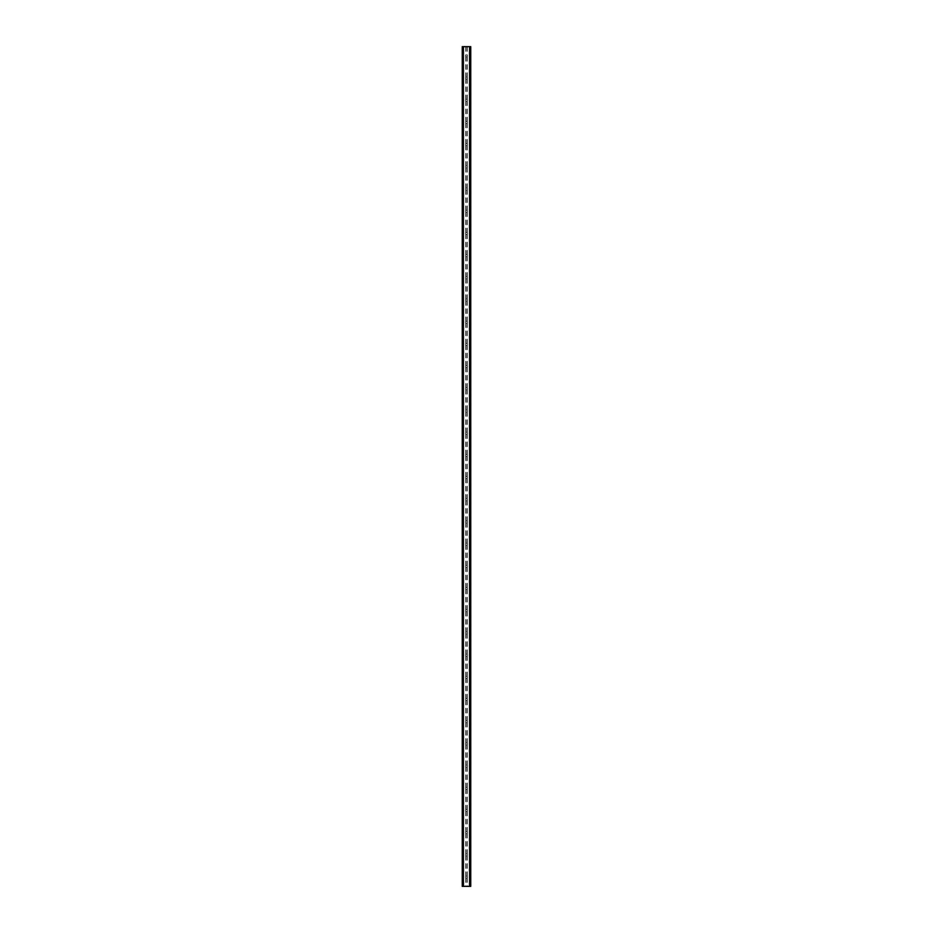 <?xml version="1.0" encoding="UTF-8"?>
<svg xmlns="http://www.w3.org/2000/svg" width="933" height="933" viewBox="0 0 933 933"><rect width="100%" height="100%" fill="white"/><g stroke="black" fill="none" stroke-linecap="round" stroke-linejoin="round"><path stroke-width="0.7" stroke-dasharray="4.67 3.5" d="M467.421 55.898A0.921 0.921 0 0 1 466.5 56.82A0.921 0.921 0 0 1 465.579 55.898A0.921 0.921 0 0 0 465.719 56.4L465.917 56.61A0.921 0.921 0 0 0 467.083 56.61L467.281 56.4A0.921 0.921 0 0 0 467.281 55.397L467.083 55.187A0.921 0.921 0 0 0 465.917 55.187L465.719 55.397A0.921 0.921 0 0 0 465.579 55.898A0.921 0.921 0 0 1 466.5 54.977A0.921 0.921 0 0 1 467.421 55.898M467.421 78.092A0.921 0.921 0 0 1 466.5 79.013A0.921 0.921 0 0 1 465.579 78.092A0.921 0.921 0 0 0 465.719 78.594L465.917 78.804A0.921 0.921 0 0 0 467.083 78.804L467.281 78.594A0.921 0.921 0 0 0 467.281 77.591L467.083 77.381A0.921 0.921 0 0 0 465.917 77.381L465.719 77.591A0.921 0.921 0 0 0 465.579 78.092A0.921 0.921 0 0 1 466.5 77.171A0.921 0.921 0 0 1 467.421 78.092M467.421 100.286A0.921 0.921 0 0 1 466.5 101.207A0.921 0.921 0 0 1 465.579 100.286A0.921 0.921 0 0 0 465.719 100.787L465.917 101.009A0.921 0.921 0 0 0 467.083 101.009L467.281 100.787A0.921 0.921 0 0 0 467.281 99.784L467.083 99.574A0.921 0.921 0 0 0 465.917 99.574L465.719 99.784A0.921 0.921 0 0 0 465.579 100.286A0.921 0.921 0 0 1 466.5 99.365A0.921 0.921 0 0 1 467.421 100.286M467.421 122.48A0.921 0.921 0 0 1 466.5 123.401A0.921 0.921 0 0 1 465.579 122.48A0.921 0.921 0 0 0 465.719 122.981L465.917 123.203A0.921 0.921 0 0 0 467.083 123.203L467.281 122.981A0.921 0.921 0 0 0 467.281 121.99L467.083 121.768A0.921 0.921 0 0 0 465.917 121.768L465.719 121.99A0.921 0.921 0 0 0 465.579 122.48A0.921 0.921 0 0 1 466.5 121.558A0.921 0.921 0 0 1 467.421 122.48M467.421 144.673A0.921 0.921 0 0 1 466.5 145.606A0.921 0.921 0 0 1 465.579 144.673A0.921 0.921 0 0 0 465.719 145.175L465.917 145.396A0.921 0.921 0 0 0 467.083 145.396L467.281 145.175A0.921 0.921 0 0 0 467.281 144.183L467.083 143.962A0.921 0.921 0 0 0 465.917 143.962L465.719 144.183A0.921 0.921 0 0 0 465.579 144.673A0.921 0.921 0 0 1 466.5 143.752A0.921 0.921 0 0 1 467.421 144.673M467.421 166.867A0.921 0.921 0 0 1 466.5 167.8A0.921 0.921 0 0 1 465.579 166.867A0.921 0.921 0 0 0 465.719 167.369L465.917 167.59A0.921 0.921 0 0 0 467.083 167.59L467.281 167.369A0.921 0.921 0 0 0 467.281 166.377L467.083 166.156A0.921 0.921 0 0 0 465.917 166.156L465.719 166.377A0.921 0.921 0 0 0 465.579 166.867A0.921 0.921 0 0 1 466.5 165.946A0.921 0.921 0 0 1 467.421 166.867M467.421 189.061A0.921 0.921 0 0 1 466.5 189.994A0.921 0.921 0 0 1 465.579 189.061A0.921 0.921 0 0 0 465.719 189.562L465.917 189.784A0.921 0.921 0 0 0 467.083 189.784L467.281 189.562A0.921 0.921 0 0 0 467.281 188.571L467.083 188.349A0.921 0.921 0 0 0 465.917 188.349L465.719 188.571A0.921 0.921 0 0 0 465.579 189.061A0.921 0.921 0 0 1 466.5 188.139A0.921 0.921 0 0 1 467.421 189.061M467.421 211.266A0.921 0.921 0 0 1 466.5 212.188A0.921 0.921 0 0 1 465.579 211.266A0.921 0.921 0 0 0 465.719 211.756L465.917 211.978A0.921 0.921 0 0 0 467.083 211.978L467.281 211.756A0.921 0.921 0 0 0 467.281 210.765L467.083 210.543A0.921 0.921 0 0 0 465.917 210.543L465.719 210.765A0.921 0.921 0 0 0 465.579 211.266A0.921 0.921 0 0 1 466.5 210.333A0.921 0.921 0 0 1 467.421 211.266M467.421 233.46A0.921 0.921 0 0 1 466.5 234.381A0.921 0.921 0 0 1 465.579 233.46A0.921 0.921 0 0 0 465.719 233.95L465.917 234.171A0.921 0.921 0 0 0 467.083 234.171L467.281 233.95A0.921 0.921 0 0 0 467.281 232.958L467.083 232.737A0.921 0.921 0 0 0 465.917 232.737L465.719 232.958A0.921 0.921 0 0 0 465.579 233.46A0.921 0.921 0 0 1 466.5 232.527A0.921 0.921 0 0 1 467.421 233.46M467.421 255.654A0.921 0.921 0 0 1 466.5 256.575A0.921 0.921 0 0 1 465.579 255.654A0.921 0.921 0 0 0 465.719 256.143L465.917 256.365A0.921 0.921 0 0 0 467.083 256.365L467.281 256.143A0.921 0.921 0 0 0 467.281 255.152L467.083 254.931A0.921 0.921 0 0 0 465.917 254.931L465.719 255.152A0.921 0.921 0 0 0 465.579 255.654A0.921 0.921 0 0 1 466.5 254.721A0.921 0.921 0 0 1 467.421 255.654M467.421 277.847A0.921 0.921 0 0 1 466.5 278.769A0.921 0.921 0 0 1 465.579 277.847A0.921 0.921 0 0 0 465.719 278.337L465.917 278.559A0.921 0.921 0 0 0 467.083 278.559L467.281 278.337A0.921 0.921 0 0 0 467.281 277.346L467.083 277.124A0.921 0.921 0 0 0 465.917 277.124L465.719 277.346A0.921 0.921 0 0 0 465.579 277.847A0.921 0.921 0 0 1 466.5 276.914A0.921 0.921 0 0 1 467.421 277.847M467.421 300.041A0.921 0.921 0 0 1 466.5 300.962A0.921 0.921 0 0 1 465.579 300.041A0.921 0.921 0 0 0 465.719 300.543L465.917 300.753A0.921 0.921 0 0 0 467.083 300.753L467.281 300.543A0.921 0.921 0 0 0 467.281 299.54L467.083 299.318A0.921 0.921 0 0 0 465.917 299.318L465.719 299.54A0.921 0.921 0 0 0 465.579 300.041A0.921 0.921 0 0 1 466.5 299.12A0.921 0.921 0 0 1 467.421 300.041M467.421 322.235A0.921 0.921 0 0 1 466.5 323.156A0.921 0.921 0 0 1 465.579 322.235A0.921 0.921 0 0 0 465.719 322.736L465.917 322.946A0.921 0.921 0 0 0 467.083 322.946L467.281 322.736A0.921 0.921 0 0 0 467.281 321.733L467.083 321.523A0.921 0.921 0 0 0 465.917 321.523L465.719 321.733A0.921 0.921 0 0 0 465.579 322.235A0.921 0.921 0 0 1 466.5 321.314A0.921 0.921 0 0 1 467.421 322.235M467.421 344.429A0.921 0.921 0 0 1 466.5 345.35A0.921 0.921 0 0 1 465.579 344.429A0.921 0.921 0 0 0 465.719 344.93L465.917 345.14A0.921 0.921 0 0 0 467.083 345.14L467.281 344.93A0.921 0.921 0 0 0 467.281 343.927L467.083 343.717A0.921 0.921 0 0 0 465.917 343.717L465.719 343.927A0.921 0.921 0 0 0 465.579 344.429A0.921 0.921 0 0 1 466.5 343.507A0.921 0.921 0 0 1 467.421 344.429M467.421 366.622A0.921 0.921 0 0 1 466.5 367.544A0.921 0.921 0 0 1 465.579 366.622A0.921 0.921 0 0 0 465.719 367.124L465.917 367.345A0.921 0.921 0 0 0 467.083 367.345L467.281 367.124A0.921 0.921 0 0 0 467.281 366.121L467.083 365.911A0.921 0.921 0 0 0 465.917 365.911L465.719 366.121A0.921 0.921 0 0 0 465.579 366.622A0.921 0.921 0 0 1 466.5 365.701A0.921 0.921 0 0 1 467.421 366.622M467.421 388.816A0.921 0.921 0 0 1 466.5 389.749A0.921 0.921 0 0 1 465.579 388.816A0.921 0.921 0 0 0 465.719 389.318L465.917 389.539A0.921 0.921 0 0 0 467.083 389.539L467.281 389.318A0.921 0.921 0 0 0 467.281 388.326L467.083 388.105A0.921 0.921 0 0 0 465.917 388.105L465.719 388.326A0.921 0.921 0 0 0 465.579 388.816A0.921 0.921 0 0 1 466.5 387.895A0.921 0.921 0 0 1 467.421 388.816M467.421 411.01A0.921 0.921 0 0 1 466.5 411.943A0.921 0.921 0 0 1 465.579 411.01A0.921 0.921 0 0 0 465.719 411.511L465.917 411.733A0.921 0.921 0 0 0 467.083 411.733L467.281 411.511A0.921 0.921 0 0 0 467.281 410.52L467.083 410.298A0.921 0.921 0 0 0 465.917 410.298L465.719 410.52A0.921 0.921 0 0 0 465.579 411.01A0.921 0.921 0 0 1 466.5 410.088A0.921 0.921 0 0 1 467.421 411.01M467.421 433.204A0.921 0.921 0 0 1 466.5 434.137A0.921 0.921 0 0 1 465.579 433.204A0.921 0.921 0 0 0 465.719 433.705L465.917 433.927A0.921 0.921 0 0 0 467.083 433.927L467.281 433.705A0.921 0.921 0 0 0 467.281 432.714L467.083 432.492A0.921 0.921 0 0 0 465.917 432.492L465.719 432.714A0.921 0.921 0 0 0 465.579 433.204A0.921 0.921 0 0 1 466.5 432.282A0.921 0.921 0 0 1 467.421 433.204M467.421 455.397A0.921 0.921 0 0 1 466.5 456.33A0.921 0.921 0 0 1 465.579 455.397A0.921 0.921 0 0 0 465.719 455.899L465.917 456.12A0.921 0.921 0 0 0 467.083 456.12L467.281 455.899A0.921 0.921 0 0 0 467.281 454.907L467.083 454.686A0.921 0.921 0 0 0 465.917 454.686L465.719 454.907A0.921 0.921 0 0 0 465.579 455.397A0.921 0.921 0 0 1 466.5 454.476A0.921 0.921 0 0 1 467.421 455.397M467.421 477.603A0.921 0.921 0 0 1 466.5 478.524A0.921 0.921 0 0 1 465.579 477.603A0.921 0.921 0 0 0 465.719 478.093L465.917 478.314A0.921 0.921 0 0 0 467.083 478.314L467.281 478.093A0.921 0.921 0 0 0 467.281 477.101L467.083 476.88A0.921 0.921 0 0 0 465.917 476.88L465.719 477.101A0.921 0.921 0 0 0 465.579 477.603A0.921 0.921 0 0 1 466.5 476.67A0.921 0.921 0 0 1 467.421 477.603M467.421 499.796A0.921 0.921 0 0 1 466.5 500.718A0.921 0.921 0 0 1 465.579 499.796A0.921 0.921 0 0 0 465.719 500.286L465.917 500.508A0.921 0.921 0 0 0 467.083 500.508L467.281 500.286A0.921 0.921 0 0 0 467.281 499.295L467.083 499.073A0.921 0.921 0 0 0 465.917 499.073L465.719 499.295A0.921 0.921 0 0 0 465.579 499.796A0.921 0.921 0 0 1 466.5 498.863A0.921 0.921 0 0 1 467.421 499.796M467.421 521.99A0.921 0.921 0 0 1 466.5 522.912A0.921 0.921 0 0 1 465.579 521.99A0.921 0.921 0 0 0 465.719 522.48L465.917 522.702A0.921 0.921 0 0 0 467.083 522.702L467.281 522.48A0.921 0.921 0 0 0 467.281 521.489L467.083 521.267A0.921 0.921 0 0 0 465.917 521.267L465.719 521.489A0.921 0.921 0 0 0 465.579 521.99A0.921 0.921 0 0 1 466.5 521.057A0.921 0.921 0 0 1 467.421 521.99M467.421 544.184A0.921 0.921 0 0 1 466.5 545.105A0.921 0.921 0 0 1 465.579 544.184A0.921 0.921 0 0 0 465.719 544.674L465.917 544.895A0.921 0.921 0 0 0 467.083 544.895L467.281 544.674A0.921 0.921 0 0 0 467.281 543.682L467.083 543.461A0.921 0.921 0 0 0 465.917 543.461L465.719 543.682A0.921 0.921 0 0 0 465.579 544.184A0.921 0.921 0 0 1 466.5 543.251A0.921 0.921 0 0 1 467.421 544.184M467.421 566.378A0.921 0.921 0 0 1 466.5 567.299A0.921 0.921 0 0 1 465.579 566.378A0.921 0.921 0 0 0 465.719 566.879L465.917 567.089A0.921 0.921 0 0 0 467.083 567.089L467.281 566.879A0.921 0.921 0 0 0 467.281 565.876L467.083 565.655A0.921 0.921 0 0 0 465.917 565.655L465.719 565.876A0.921 0.921 0 0 0 465.579 566.378A0.921 0.921 0 0 1 466.5 565.456A0.921 0.921 0 0 1 467.421 566.378M467.421 588.571A0.921 0.921 0 0 1 466.5 589.493A0.921 0.921 0 0 1 465.579 588.571A0.921 0.921 0 0 0 465.719 589.073L465.917 589.283A0.921 0.921 0 0 0 467.083 589.283L467.281 589.073A0.921 0.921 0 0 0 467.281 588.07L467.083 587.86A0.921 0.921 0 0 0 465.917 587.86L465.719 588.07A0.921 0.921 0 0 0 465.579 588.571A0.921 0.921 0 0 1 466.5 587.65A0.921 0.921 0 0 1 467.421 588.571M467.421 610.765A0.921 0.921 0 0 1 466.5 611.686A0.921 0.921 0 0 1 465.579 610.765A0.921 0.921 0 0 0 465.719 611.267L465.917 611.477A0.921 0.921 0 0 0 467.083 611.477L467.281 611.267A0.921 0.921 0 0 0 467.281 610.264L467.083 610.054A0.921 0.921 0 0 0 465.917 610.054L465.719 610.264A0.921 0.921 0 0 0 465.579 610.765A0.921 0.921 0 0 1 466.5 609.844A0.921 0.921 0 0 1 467.421 610.765M467.421 632.959A0.921 0.921 0 0 1 466.5 633.88A0.921 0.921 0 0 1 465.579 632.959A0.921 0.921 0 0 0 465.719 633.46L465.917 633.682A0.921 0.921 0 0 0 467.083 633.682L467.281 633.46A0.921 0.921 0 0 0 467.281 632.457L467.083 632.247A0.921 0.921 0 0 0 465.917 632.247L465.719 632.457A0.921 0.921 0 0 0 465.579 632.959A0.921 0.921 0 0 1 466.5 632.038A0.921 0.921 0 0 1 467.421 632.959M467.421 655.153A0.921 0.921 0 0 1 466.5 656.086A0.921 0.921 0 0 1 465.579 655.153A0.921 0.921 0 0 0 465.719 655.654L465.917 655.876A0.921 0.921 0 0 0 467.083 655.876L467.281 655.654A0.921 0.921 0 0 0 467.281 654.663L467.083 654.441A0.921 0.921 0 0 0 465.917 654.441L465.719 654.663A0.921 0.921 0 0 0 465.579 655.153A0.921 0.921 0 0 1 466.5 654.231A0.921 0.921 0 0 1 467.421 655.153M467.421 677.346A0.921 0.921 0 0 1 466.5 678.279A0.921 0.921 0 0 1 465.579 677.346A0.921 0.921 0 0 0 465.719 677.848L465.917 678.069A0.921 0.921 0 0 0 467.083 678.069L467.281 677.848A0.921 0.921 0 0 0 467.281 676.857L467.083 676.635A0.921 0.921 0 0 0 465.917 676.635L465.719 676.857A0.921 0.921 0 0 0 465.579 677.346A0.921 0.921 0 0 1 466.5 676.425A0.921 0.921 0 0 1 467.421 677.346M467.421 699.54A0.921 0.921 0 0 1 466.5 700.473A0.921 0.921 0 0 1 465.579 699.54A0.921 0.921 0 0 0 465.719 700.042L465.917 700.263A0.921 0.921 0 0 0 467.083 700.263L467.281 700.042A0.921 0.921 0 0 0 467.281 699.05L467.083 698.829A0.921 0.921 0 0 0 465.917 698.829L465.719 699.05A0.921 0.921 0 0 0 465.579 699.54A0.921 0.921 0 0 1 466.5 698.619A0.921 0.921 0 0 1 467.421 699.54M467.421 721.734A0.921 0.921 0 0 1 466.5 722.667A0.921 0.921 0 0 1 465.579 721.734A0.921 0.921 0 0 0 465.719 722.235L465.917 722.457A0.921 0.921 0 0 0 467.083 722.457L467.281 722.235A0.921 0.921 0 0 0 467.281 721.244L467.083 721.022A0.921 0.921 0 0 0 465.917 721.022L465.719 721.244A0.921 0.921 0 0 0 465.579 721.734A0.921 0.921 0 0 1 466.5 720.812A0.921 0.921 0 0 1 467.421 721.734M467.421 743.939A0.921 0.921 0 0 1 466.5 744.861A0.921 0.921 0 0 1 465.579 743.939A0.921 0.921 0 0 0 465.719 744.429L465.917 744.651A0.921 0.921 0 0 0 467.083 744.651L467.281 744.429A0.921 0.921 0 0 0 467.281 743.438L467.083 743.216A0.921 0.921 0 0 0 465.917 743.216L465.719 743.438A0.921 0.921 0 0 0 465.579 743.939A0.921 0.921 0 0 1 466.5 743.006A0.921 0.921 0 0 1 467.421 743.939M467.421 766.133A0.921 0.921 0 0 1 466.5 767.054A0.921 0.921 0 0 1 465.579 766.133A0.921 0.921 0 0 0 465.719 766.623L465.917 766.844A0.921 0.921 0 0 0 467.083 766.844L467.281 766.623A0.921 0.921 0 0 0 467.281 765.631L467.083 765.41A0.921 0.921 0 0 0 465.917 765.41L465.719 765.631A0.921 0.921 0 0 0 465.579 766.133A0.921 0.921 0 0 1 466.5 765.2A0.921 0.921 0 0 1 467.421 766.133M467.421 788.327A0.921 0.921 0 0 1 466.5 789.248A0.921 0.921 0 0 1 465.579 788.327A0.921 0.921 0 0 0 465.719 788.817L465.917 789.038A0.921 0.921 0 0 0 467.083 789.038L467.281 788.817A0.921 0.921 0 0 0 467.281 787.825L467.083 787.604A0.921 0.921 0 0 0 465.917 787.604L465.719 787.825A0.921 0.921 0 0 0 465.579 788.327A0.921 0.921 0 0 1 466.5 787.394A0.921 0.921 0 0 1 467.421 788.327M467.421 810.52A0.921 0.921 0 0 1 466.5 811.442A0.921 0.921 0 0 1 465.579 810.52A0.921 0.921 0 0 0 465.719 811.01L465.917 811.232A0.921 0.921 0 0 0 467.083 811.232L467.281 811.01A0.921 0.921 0 0 0 467.281 810.019L467.083 809.797A0.921 0.921 0 0 0 465.917 809.797L465.719 810.019A0.921 0.921 0 0 0 465.579 810.52A0.921 0.921 0 0 1 466.5 809.599A0.921 0.921 0 0 1 467.421 810.52M467.421 832.714A0.921 0.921 0 0 1 466.5 833.635A0.921 0.921 0 0 1 465.579 832.714A0.921 0.921 0 0 0 465.719 833.216L465.917 833.426A0.921 0.921 0 0 0 467.083 833.426L467.281 833.216A0.921 0.921 0 0 0 467.281 832.213L467.083 831.991A0.921 0.921 0 0 0 465.917 831.991L465.719 832.213A0.921 0.921 0 0 0 465.579 832.714A0.921 0.921 0 0 1 466.5 831.793A0.921 0.921 0 0 1 467.421 832.714M467.421 854.908A0.921 0.921 0 0 1 466.5 855.829A0.921 0.921 0 0 1 465.579 854.908A0.921 0.921 0 0 0 465.719 855.409L465.917 855.619A0.921 0.921 0 0 0 467.083 855.619L467.281 855.409A0.921 0.921 0 0 0 467.281 854.406L467.083 854.196A0.921 0.921 0 0 0 465.917 854.196L465.719 854.406A0.921 0.921 0 0 0 465.579 854.908A0.921 0.921 0 0 1 466.5 853.987A0.921 0.921 0 0 1 467.421 854.908M467.421 877.102A0.921 0.921 0 0 1 466.5 878.023A0.921 0.921 0 0 1 465.579 877.102A0.921 0.921 0 0 0 465.719 877.603L465.917 877.813A0.921 0.921 0 0 0 467.083 877.813L467.281 877.603A0.921 0.921 0 0 0 467.281 876.6L467.083 876.39A0.921 0.921 0 0 0 465.917 876.39L465.719 876.6A0.921 0.921 0 0 0 465.579 877.102A0.921 0.921 0 0 1 466.5 876.18A0.921 0.921 0 0 1 467.421 877.102M467.585 46.65L466.768 46.65L467.585 46.65M466.768 46.65L467.69 46.65L466.768 46.65M465.124 46.65L466.232 46.65L465.124 46.65M470.197 46.65L470.757 886.35L470.757 46.65L470.757 886.35L469.427 886.35L470.757 886.35L470.757 46.65L462.243 46.65L462.301 886.35M462.301 46.65L463.573 46.65L462.243 46.65L462.243 886.35L470.197 886.35M465.415 886.35L466.232 886.35L465.415 886.35M466.232 886.35L465.31 886.35L466.232 886.35M462.441 886.35L463.468 886.35L462.441 886.35L462.441 46.65M463.573 886.35L463.573 46.65L463.573 886.35M467.281 855.409L467.281 876.6M467.281 833.216L467.281 854.406M467.281 811.01L467.281 832.213M467.281 788.817L467.281 810.019M467.281 766.623L467.281 787.825M467.281 744.429L467.281 765.631M467.281 722.235L467.281 743.438M467.281 700.042L467.281 721.244M467.281 677.848L467.281 699.05M467.281 655.654L467.281 676.857M467.281 633.46L467.281 654.663M467.281 611.267L467.281 632.457M467.281 589.073L467.281 610.264M467.281 566.879L467.281 588.07M467.281 544.674L467.281 565.876M467.281 522.48L467.281 543.682M467.281 500.286L467.281 521.489M467.281 478.093L467.281 499.295M467.281 455.899L467.281 477.101M467.281 433.705L467.281 454.907M467.281 411.511L467.281 432.714M467.281 389.318L467.281 410.52M467.281 367.124L467.281 388.326M467.281 344.93L467.281 366.121M467.281 322.736L467.281 343.927M467.281 300.543L467.281 321.733M467.281 278.337L467.281 299.54M467.281 256.143L467.281 277.346M467.281 233.95L467.281 255.152M467.281 211.756L467.281 232.958M467.281 189.562L467.281 210.765M467.281 167.369L467.281 188.571M467.281 145.175L467.281 166.377M467.281 122.981L467.281 144.183M467.281 100.787L467.281 121.99M467.281 78.594L467.281 99.784M467.281 56.4L467.281 77.591M467.281 46.65L467.281 55.397M467.281 877.603L467.281 886.35M467.083 855.619L467.083 876.39M465.917 855.619L465.917 876.39M465.719 855.409L465.719 876.6M467.083 833.426L467.083 854.196M465.917 833.426L465.917 854.196M465.719 833.216L465.719 854.406M467.083 811.232L467.083 831.991M465.917 811.232L465.917 831.991M465.719 811.01L465.719 832.213M467.083 789.038L467.083 809.797M465.917 789.038L465.917 809.797M465.719 788.817L465.719 810.019M467.083 766.844L467.083 787.604M465.917 766.844L465.917 787.604M465.719 766.623L465.719 787.825M467.083 744.651L467.083 765.41M465.917 744.651L465.917 765.41M465.719 744.429L465.719 765.631M467.083 722.457L467.083 743.216M465.917 722.457L465.917 743.216M465.719 722.235L465.719 743.438M467.083 700.263L467.083 721.022M465.917 700.263L465.917 721.022M465.719 700.042L465.719 721.244M467.083 678.069L467.083 698.829M465.917 678.069L465.917 698.829M465.719 677.848L465.719 699.05M467.083 655.876L467.083 676.635M465.917 655.876L465.917 676.635M465.719 655.654L465.719 676.857M467.083 633.682L467.083 654.441M465.917 633.682L465.917 654.441M465.719 633.46L465.719 654.663M467.083 611.477L467.083 632.247M465.917 611.477L465.917 632.247M465.719 611.267L465.719 632.457M467.083 589.283L467.083 610.054M465.917 589.283L465.917 610.054M465.719 589.073L465.719 610.264M467.083 567.089L467.083 587.86M465.917 567.089L465.917 587.86M465.719 566.879L465.719 588.07M467.083 544.895L467.083 565.655M465.917 544.895L465.917 565.655M465.719 544.674L465.719 565.876M467.083 522.702L467.083 543.461M465.917 522.702L465.917 543.461M465.719 522.48L465.719 543.682M467.083 500.508L467.083 521.267M465.917 500.508L465.917 521.267M465.719 500.286L465.719 521.489M467.083 478.314L467.083 499.073M465.917 478.314L465.917 499.073M465.719 478.093L465.719 499.295M467.083 456.12L467.083 476.88M465.917 456.12L465.917 476.88M465.719 455.899L465.719 477.101M467.083 433.927L467.083 454.686M465.917 433.927L465.917 454.686M465.719 433.705L465.719 454.907M467.083 411.733L467.083 432.492M465.917 411.733L465.917 432.492M465.719 411.511L465.719 432.714M467.083 389.539L467.083 410.298M465.917 389.539L465.917 410.298M465.719 389.318L465.719 410.52M467.083 367.345L467.083 388.105M465.917 367.345L465.917 388.105M465.719 367.124L465.719 388.326M467.083 345.14L467.083 365.911M465.917 345.14L465.917 365.911M465.719 344.93L465.719 366.121M467.083 322.946L467.083 343.717M465.917 322.946L465.917 343.717M465.719 322.736L465.719 343.927M467.083 300.753L467.083 321.523M465.917 300.753L465.917 321.523M465.719 300.543L465.719 321.733M467.083 278.559L467.083 299.318M465.917 278.559L465.917 299.318M465.719 278.337L465.719 299.54M467.083 256.365L467.083 277.124M465.917 256.365L465.917 277.124M465.719 256.143L465.719 277.346M467.083 234.171L467.083 254.931M465.917 234.171L465.917 254.931M465.719 233.95L465.719 255.152M467.083 211.978L467.083 232.737M465.917 211.978L465.917 232.737M465.719 211.756L465.719 232.958M467.083 189.784L467.083 210.543M465.917 189.784L465.917 210.543M465.719 189.562L465.719 210.765M467.083 167.59L467.083 188.349M465.917 167.59L465.917 188.349M465.719 167.369L465.719 188.571M467.083 145.396L467.083 166.156M465.917 145.396L465.917 166.156M465.719 145.175L465.719 166.377M467.083 123.203L467.083 143.962M465.917 123.203L465.917 143.962M465.719 122.981L465.719 144.183M467.083 101.009L467.083 121.768M465.917 101.009L465.917 121.768M465.719 100.787L465.719 121.99M467.083 78.804L467.083 99.574M465.917 78.804L465.917 99.574M465.719 78.594L465.719 99.784M467.083 56.61L467.083 77.381M465.917 56.61L465.917 77.381M465.719 56.4L465.719 77.591M465.719 877.603L465.719 886.35M462.803 46.65L462.803 886.35M465.719 46.65L465.719 55.397M465.917 877.813L465.917 886.35M467.083 877.813L467.083 886.35M462.243 46.65L462.243 886.35L462.243 46.65M463.188 46.65L463.188 886.35M463.118 46.65L463.118 886.35M469.882 46.65L469.882 886.35M469.812 46.65L469.812 886.35M469.427 46.65L469.427 886.35L469.427 46.65M467.083 46.65L467.083 55.187M465.917 46.65L465.917 55.187M462.348 46.65L462.348 886.35L462.36 46.65M463.468 46.65L463.468 886.35L463.468 46.65M470.699 46.65L470.699 886.35M470.64 46.65L470.64 886.35L470.652 46.65M470.559 46.65L470.559 886.35M469.532 46.65L469.532 886.35L469.532 46.65"/><path stroke-width="1.4" d="M470.699 46.65L462.243 46.65L462.243 886.35L470.757 886.35L470.757 46.65L470.699 886.35M462.36 46.65L462.36 886.35M462.453 46.65L462.453 886.35M463.13 46.65L463.13 886.35M463.153 46.65L463.153 886.35M463.433 46.65L463.433 886.35M469.567 46.65L469.567 886.35M469.847 46.65L469.847 886.35M469.87 46.65L469.87 886.35M470.547 46.65L470.547 886.35M470.64 46.65L470.64 886.35M462.301 46.65L462.301 886.35"/></g></svg>
